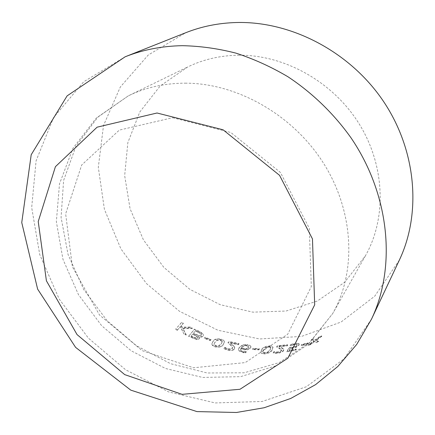 <?xml version="1.0" encoding="UTF-8"?>
<svg xmlns="http://www.w3.org/2000/svg" width="435" height="435" viewBox="0 0 435 435"><rect width="100%" height="100%" fill="white"/><g stroke="black" fill="none" stroke-linecap="round" stroke-linejoin="round"><path stroke-width="0.33" stroke-dasharray="2.17 1.63" d="M399.346 260.119L374.736 296.175L341.067 322.036L301.591 336.396L259.565 338.974L217.984 330.257L179.519 311.308L146.503 283.593L120.908 248.902L104.405 209.327L98.31 167.285L103.519 125.498L120.326 87L148.243 55.017L185.772 32.712M238.44 55.212C284.327 54.636 332.922 81.666 359.12 123.806C385.307 165.985 386.666 218.506 365.329 255.949L344.525 282.375L317.322 301.042L286.007 311.041L252.887 312.151L220.186 304.679L189.899 289.378L163.81 267.335L143.447 239.913L130.07 208.729L124.666 175.626L127.846 142.642L139.787 112.012L160.124 86.032L187.795 66.925C203.286 59.41 220.164 55.501 238.44 55.212M202.944 334.069L199.279 331.747L194.391 329.485L188.583 336.304L194.505 329.154L199.382 331.405L203.036 333.727L203.477 335.543L203.036 333.727M192.694 338.229L192.797 337.886L196.783 339.24L199.312 338.577L199.562 338.087L199.219 338.925L196.685 339.588L188.583 336.304M199.469 338.435L198.534 336.69C200.704 337.31 202.237 337.147 203.145 336.206L203.477 335.543M204.901 337.576L204.26 338.365L204.988 337.228L204.901 337.576L210.926 339.8L210.997 339.447L204.988 337.228M210.926 339.8L210.295 340.594L204.26 338.365M220.975 339.512C216.891 338.686 214.243 339.371 213.03 341.573L211.937 343.851C211.807 345.134 212.911 346.151 215.249 346.896C219.425 347.63 222.1 346.869 223.28 344.612L224.324 342.274C224.34 341.1 223.226 340.175 220.975 339.512L221.029 339.148C216.951 338.327 214.308 339.012 213.096 341.214L211.997 343.492C211.867 344.776 212.965 345.787 215.298 346.526C219.463 347.26 222.138 346.499 223.318 344.248L224.368 341.905C224.378 340.73 223.264 339.811 221.029 339.148M230.256 343.106L238.342 344.754L238.929 343.949L228.761 341.812L228.022 342.785L230.876 345.455L232.654 347.94L232.393 348.739L228.516 349.327L224.748 347.712L223.992 348.723L227.956 350.159C230.947 350.8 233.117 350.469 234.47 349.169L234.65 347.565L230.278 342.736L233.323 345.526L234.661 347.19L234.813 348.141M247.14 345.004L243.051 345.151L239.326 347.521L238.51 349.8L238.935 350.844L243.692 352.79L245.601 352.888L246.237 351.98L243.992 351.926C241.871 351.643 240.724 350.974 240.544 349.914L240.783 348.821L244.002 349.827L247.515 349.773L250.614 348.087L250.93 346.989C250.598 345.961 249.337 345.303 247.14 345.004L247.123 344.623L243.045 344.77L239.321 347.141L238.51 349.425L238.924 350.463L243.671 352.404L245.579 352.502L246.215 351.594L243.97 351.54C241.855 351.257 240.713 350.588 240.539 349.533L240.772 348.44L243.986 349.446L247.488 349.387L250.587 347.701L250.903 346.603C250.571 345.58 249.315 344.922 247.123 344.623M253.029 348.707L252.463 349.528L252.996 348.321L253.029 348.707L259.363 349.082L259.314 348.696L252.996 348.321M259.363 349.082L258.809 349.903L252.463 349.528M269.455 346.276C265.268 346.641 262.675 347.891 261.663 350.034L260.837 352.606C261.163 353.508 262.354 353.943 264.404 353.916C268.645 353.437 271.255 352.105 272.223 349.914L272.995 347.386C272.631 346.586 271.451 346.216 269.455 346.276L269.385 345.89C265.209 346.255 262.615 347.505 261.604 349.648L260.777 352.219C261.103 353.122 262.289 353.557 264.328 353.524C268.564 353.046 271.168 351.714 272.136 349.528L272.908 346.994C272.544 346.2 271.369 345.83 269.385 345.89M279.036 346.798L287.16 345.934L287.671 345.113L277.438 346.135L276.791 347.135L281.76 349.979L281.614 350.86L277.834 352.41L273.963 352.094L273.294 353.133L277.351 353.247C280.352 352.959 282.467 352.089 283.696 350.637L283.745 349.272L279.036 346.798L278.938 346.412L282.179 347.886L283.876 349.484M298.698 343.666L295.18 343.748L290.721 344.89L290.08 345.928L290.591 344.504L295.044 343.362L298.546 343.286L299.166 344.025L298.546 343.286M290.221 345.907L290.091 345.521L294.468 344.199L296.692 344.161L297.127 344.776L294.609 344.585L290.08 345.928M297.127 344.776L296.985 345.559L295.354 346.82L289.28 348.054L286.921 351.882L286.785 351.491L289.15 347.663L295.207 346.434L296.833 345.172L296.98 344.389M299.166 344.025L299.03 345.124L296.289 347.26L290.569 348.723L289.34 350.724L296.322 349.365L295.816 350.213L286.921 351.882M301.721 344.901L301.227 345.738L301.558 344.52L301.721 344.901L307.811 343.275L307.632 342.894L301.558 344.52M307.811 343.275L307.322 344.107L301.227 345.738M319.578 337.141L315.397 340.3L313.727 339.186L311.422 339.92L314.059 341.263L308.257 345.368L308.072 344.988L313.863 340.888L311.237 339.539L313.537 338.811L315.196 339.925L319.372 336.772L319.578 337.141L321.824 336.277L321.612 335.907L319.372 336.772M321.824 336.277L316.114 340.589L318.768 341.72L316.468 342.595L314.826 341.54L310.579 344.64L308.257 345.368M190.193 327.397L181.988 327.479L181.194 325.858L183.2 323.607L181.509 322.629L175.528 329.328L181.656 322.313L183.342 323.287L181.341 325.543L182.124 327.158L190.318 327.071L190.193 327.397L192.292 328.458L192.417 328.131L190.318 327.071M192.292 328.458L182.771 328.659L186.104 335.086L183.88 333.944L180.367 326.794L177.241 330.317L175.528 329.328M172.651 117.711L230.871 132.517L280.417 172.456L309.296 228.299L311.324 286.578L287.671 334.303L245.231 362.594L193.521 367.787L142.147 350.643L99.517 315.011L72.395 266.862L65.652 213.846L81.682 165.012L119.32 130.092L172.651 117.711M181.988 327.479L182.124 327.158M181.194 325.858L181.341 325.543M183.2 323.607L183.342 323.287M181.509 322.629L181.656 322.313M177.241 330.317L177.382 329.996L175.675 329.007M177.382 329.996L180.514 326.473L183.88 333.944M180.367 326.794L180.514 326.473M186.104 335.086L186.229 334.749L184.005 333.612M186.229 334.749L182.907 328.333L192.417 328.131M182.771 328.659L182.907 328.333M315.397 340.3L315.196 339.925M313.727 339.186L313.537 338.811M311.422 339.92L311.237 339.539M314.059 341.263L313.863 340.888M310.579 344.64L310.389 344.259L308.072 344.988M310.389 344.259L314.63 341.165L316.468 342.595M314.826 341.54L314.63 341.165M318.768 341.72L318.55 341.344L316.256 342.22M318.55 341.344L315.908 340.213L321.612 335.907M316.114 340.589L315.908 340.213M307.322 344.107L307.143 343.726L301.063 345.352M307.143 343.726L307.632 342.894M295.18 343.748L295.044 343.362M290.721 344.89L290.591 344.504M294.609 344.585L294.468 344.199M296.839 344.542L296.692 344.161M296.985 345.559L296.833 345.172M295.354 346.82L295.207 346.434M292.244 347.717L292.108 347.331M289.28 348.054L289.15 347.663M295.816 350.213L295.659 349.822L286.785 351.491M295.659 349.822L296.164 348.979L289.199 350.333L290.428 348.337L296.137 346.874L298.878 344.737L299.008 343.645M296.322 349.365L296.164 348.979M289.34 350.724L289.199 350.333M290.569 348.723L290.428 348.337M292.211 348.468L292.07 348.082M296.289 347.26L296.137 346.874M299.03 345.124L298.878 344.737M277.438 346.135L277.345 345.749L276.698 346.749L281.646 349.588L281.499 350.469L277.726 352.018L273.865 351.703L273.196 352.741L277.242 352.856C280.238 352.567 282.348 351.697 283.576 350.251L283.756 349.093M276.791 347.135L276.698 346.749M281.614 350.86L281.499 350.469M277.834 352.41L277.726 352.018M274.066 352.089L273.968 351.697M273.963 352.094L273.865 351.703M273.294 353.133L273.196 352.741M277.351 353.247L277.242 352.856M283.696 350.637L283.576 350.251M283.745 349.272L283.625 348.881M287.16 345.934L287.035 345.548L278.938 346.412M287.035 345.548L287.551 344.727L277.345 345.749M287.671 345.113L287.551 344.727M261.663 350.034L261.604 349.648M264.404 353.916L264.328 353.524M272.223 349.914L272.136 349.528M270.88 347.413L270.032 349.609L267.949 351.866L264.882 352.682L262.822 351.915L263.713 349.68L265.763 347.494L268.841 346.706L270.869 347.369L270.113 350.001L268.025 352.258L264.958 353.073L262.892 352.301L263.779 350.066L265.828 347.88L268.917 347.092L270.962 347.799M270.032 349.609L270.113 350.001M267.949 351.866L268.025 352.258M264.882 352.682L264.958 353.073M262.822 351.915L262.892 352.301M263.713 349.68L263.779 350.066M265.763 347.494L265.828 347.88M268.841 346.706L268.917 347.092M258.809 349.903L258.754 349.517L252.425 349.142M258.754 349.517L259.314 348.696M243.051 345.151L243.045 344.77M239.326 347.521L239.321 347.141M238.935 350.844L238.924 350.463M243.692 352.79L243.671 352.404M245.601 352.888L245.579 352.502M246.237 351.98L246.215 351.594M246.139 351.969L246.112 351.583M243.992 351.926L243.97 351.54M240.783 348.821L240.772 348.44M244.002 349.827L243.986 349.446M247.515 349.773L247.488 349.387M250.614 348.087L250.587 347.701M248.51 347.451L246.438 348.582L244.068 348.565L241.267 347.734L244.133 345.553L246.574 345.433L248.793 346.581L248.532 347.837L246.46 348.962L244.078 348.946L241.273 348.114L244.144 345.934L246.591 345.814L248.815 346.961L248.532 347.837M246.438 348.582L246.46 348.962M244.068 348.565L244.078 348.946M241.267 347.734L241.273 348.114M241.555 347.277L241.566 347.652M244.133 345.553L244.144 345.934M246.574 345.433L246.591 345.814M228.761 341.812L228.054 342.416L230.893 345.08L232.665 347.565L232.404 348.359L228.538 348.952L224.781 347.342L224.02 348.348L227.978 349.783C230.958 350.42 233.122 350.093 234.476 348.788L234.818 347.761M228.022 342.785L228.054 342.416M232.393 348.739L232.404 348.359M228.516 349.327L228.538 348.952M224.851 347.739L224.884 347.369M224.748 347.712L224.781 347.342M223.992 348.723L224.02 348.348M227.956 350.159L227.978 349.783M234.47 349.169L234.476 348.788M234.65 347.565L234.661 347.19M238.342 344.754L238.347 344.379L230.278 342.736M238.347 344.379L238.935 343.574L228.788 341.442M238.929 343.949L238.935 343.574M213.03 341.573L213.096 341.214M215.249 346.896L215.298 346.526M223.28 344.612L223.318 344.248M222.318 341.383L221.257 343.693L218.99 345.689L215.929 345.716L214.02 344.205L215.124 341.866L217.348 339.936L220.414 339.936L222.318 341.383L221.214 344.058L218.946 346.059L215.88 346.081L213.96 344.292L215.069 342.231L217.293 340.295L220.366 340.3L222.274 341.747M221.257 343.693L221.214 344.058M218.99 345.689L218.946 346.059M215.929 345.716L215.88 346.081M214.02 344.205L213.96 344.569M215.124 341.866L215.069 342.231M217.348 339.936L217.293 340.295M220.414 339.936L220.366 340.3M210.295 340.594L210.366 340.235L204.347 338.017M210.366 340.235L210.997 339.447M199.279 331.747L199.382 331.405M194.391 329.485L194.505 329.154M192.797 337.886L188.698 335.967M196.685 339.588L196.783 339.24M199.219 338.925L199.312 338.577M199.562 338.087L198.632 336.342C200.796 336.962 202.329 336.799 203.237 335.858L203.569 335.195M198.501 336.723L198.599 336.38M198.534 336.69L198.632 336.342M203.145 336.206L203.237 335.858M195.603 330.752L201.09 333.591L201.525 334.564L201.291 335.004L199.23 335.564L193.493 333.243L195.603 330.752L193.493 333.243M192.835 334.02L197.359 336.38L197.43 337.62L196.125 338.022L191.139 336.027L192.835 334.02L191.139 336.027M196.125 338.022L196.027 338.365L191.03 336.364M195.217 335.119L195.108 335.456L192.727 334.363M197.359 336.38L197.332 337.962L196.027 338.365M195.108 335.456L197.262 336.728M197.43 337.62L197.332 337.962M199.23 335.564L199.132 335.907L193.385 333.58M196.408 334.58L196.305 334.917M198.045 331.872L197.941 332.209L195.494 331.084M201.09 333.591L201.198 335.352L199.132 335.907M197.941 332.209L200.992 333.933M201.291 335.004L201.198 335.352M371.517 319.116L343.998 358.924L306.305 386.775L262.164 401.472L215.211 402.946L168.747 391.951L125.65 369.793L88.408 338.153L59.165 298.997L39.748 254.6L31.684 207.538L36.1 160.771L53.532 117.635L83.694 81.764L125.144 56.795M185.109 83.161C236.988 83.074 293.07 114.796 323.678 163.478C354.297 212.188 356.455 271.957 332.742 313.477L309.579 342.557L279.194 362.611L244.198 372.79L207.185 372.991L170.58 363.693L136.568 345.82L107.075 320.617L83.77 289.607L68.067 254.54L61.079 217.424L63.597 180.498L75.951 146.209L97.87 117.145L128.341 95.841C145.535 87.489 164.452 83.264 185.109 83.161M279.846 348.571L279.743 348.185M282.288 348.272L282.179 347.886M230.876 345.455L230.893 345.08M233.307 345.901L233.323 345.526M193.341 337.043L193.238 337.386M365.329 255.949L332.742 313.477L308.567 344.063L276.839 365.52L240.555 376.666L202.612 377.439L165.469 368.478L131.212 350.811L101.67 325.701L78.463 294.653L62.972 259.358L56.354 221.725L59.497 183.902L72.895 148.384L96.298 118.059L128.341 95.841L187.795 66.925M281.646 349.588L281.76 349.979M260.777 352.219L260.837 352.606M272.995 347.386L272.908 346.994M270.869 347.369L270.951 347.761M238.51 349.425L238.51 349.8M240.539 349.533L240.544 349.914M250.93 346.989L250.903 346.603M248.793 346.581L248.815 346.961M232.665 347.565L232.654 347.94M211.997 343.492L211.937 343.851M224.324 342.274L224.368 341.905M214.015 343.927L213.96 344.286M222.318 341.578L222.274 341.943M197.664 337.174L197.566 337.522M201.525 334.564L201.427 334.906"/><path stroke-width="0.65" d="M125.144 56.795L185.772 32.712C201.628 26.41 218.555 23.011 236.542 22.517C291.194 21.092 349.898 51.645 383.273 101.072C416.616 150.548 421.537 213.416 399.346 260.119L371.517 319.116L356.711 344.422L337.854 366.455L315.614 384.611L290.759 398.449L264.121 407.753L236.471 412.483L196.941 411.592L130.772 390.135L75.581 347.353L37.622 289.106L21.75 222.557L31.211 154.708L67.104 95.879L125.144 56.795C142.81 49.769 161.825 46.066 182.189 45.68C199.948 46.023 217.848 48.497 235.879 53.119C253.795 58.953 271.13 66.827 287.894 76.729C312.373 92.916 333.906 113.752 351.034 137.862C390.048 195.244 396.274 267.133 371.517 319.116M157.024 113.002L223.063 129.782L279.553 175.332L312.466 238.924L314.684 304.853L287.812 358.233L239.995 389.276L182.069 394.333L124.709 374.622L77.044 334.591L46.409 280.792L38.231 221.518L55.419 166.676L97.103 127.178L157.024 113.002"/></g></svg>
